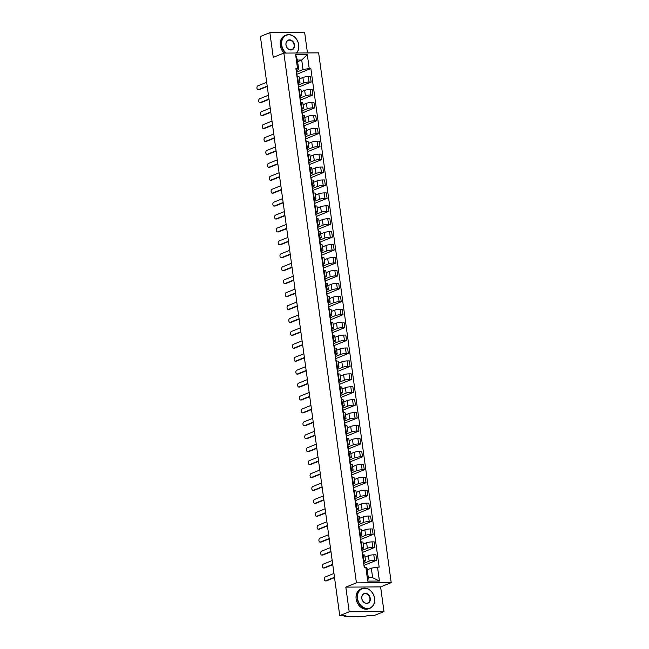 <?xml version="1.0" encoding="UTF-8"?>
<svg xmlns="http://www.w3.org/2000/svg" width="649" height="649" viewBox="0 0 649 649"><rect width="100%" height="100%" fill="white"/><g stroke="black" fill="none" stroke-linecap="round" stroke-linejoin="round"><path stroke-width="0.97" d="M307.456 52.942L304.649 32.45L269.862 32.669L260.403 36.474L339.735 615.617L349.203 611.812L383.981 611.593L380.606 586.907L391.209 582.64L318.643 52.869L283.856 53.088L356.423 582.859L345.82 587.126L349.203 611.812M383.981 611.593L374.522 615.406L368.364 615.439L364.543 616.428L344.854 616.55L344.124 616.396L344.011 615.593M269.862 32.669L273.245 57.355L283.856 53.088M344.335 615.593L344.416 616.177L345.893 615.585L339.735 615.617M364 563.243L369.159 561.174A3.91 0.706 -7.8 0 1 374.546 560.274L376.663 560.257L375.917 554.79L373.792 554.806A3.91 0.706 172.2 0 0 368.405 555.706L365.022 557.069M365.517 560.687L364.77 555.22A3.91 0.706 172.2 0 0 363.083 554.871L363.829 560.338A3.91 0.706 -7.8 0 1 365.517 560.687A3.91 0.706 -7.8 0 1 364.843 561.198L363.781 561.628M363.829 560.338L363.262 560.347M364.276 565.247L376.663 560.257M363.083 554.871L362.515 554.879M362.231 550.32L367.383 548.251A3.91 0.706 -7.8 0 1 372.769 547.35L374.895 547.334L374.149 541.866L372.023 541.883A3.91 0.706 172.2 0 0 366.636 542.783L363.253 544.146M361.493 547.415L362.061 547.415A3.91 0.706 -7.8 0 1 363.748 547.764A3.91 0.706 -7.8 0 1 363.075 548.275L362.012 548.705M362.442 552.461L374.895 547.334M363.748 547.764L362.994 542.296A3.91 0.706 172.2 0 0 361.306 541.947L360.747 541.947M360.463 537.396L365.614 535.32A3.91 0.706 -7.8 0 1 371.001 534.419L373.126 534.411L372.372 528.943L370.255 528.951A3.91 0.706 172.2 0 0 364.868 529.852L361.477 531.215M359.724 534.492L360.292 534.492A3.91 0.706 -7.8 0 1 361.98 534.841A3.91 0.706 -7.8 0 1 361.298 535.352L360.244 535.774M360.73 539.4L373.126 534.411M361.98 534.841L361.225 529.373A3.91 0.706 172.2 0 0 359.538 529.024L358.97 529.024M358.694 524.473L363.846 522.396A3.91 0.706 -7.8 0 1 369.232 521.496L371.358 521.488L370.603 516.02L368.486 516.028A3.91 0.706 172.2 0 0 363.091 516.929L359.708 518.291M357.948 521.569L358.516 521.561A3.91 0.706 -7.8 0 1 360.203 521.918A3.91 0.706 -7.8 0 1 359.53 522.429L358.467 522.851M358.962 526.469L371.358 521.488M360.203 521.918L359.457 516.442A3.91 0.706 172.2 0 0 357.769 516.093L357.201 516.101M356.918 511.55L362.077 509.473A3.91 0.706 -7.8 0 1 367.464 508.573L369.581 508.556L368.835 503.089L366.709 503.105A3.91 0.706 172.2 0 0 361.323 504.005L357.94 505.368M356.179 508.646L356.747 508.638A3.91 0.706 -7.8 0 1 358.435 508.986A3.91 0.706 -7.8 0 1 357.761 509.497L356.699 509.927M357.128 513.692L369.581 508.556M358.435 508.986L357.688 503.519A3.91 0.706 172.2 0 0 356.001 503.17L355.433 503.178M355.149 498.619L360.3 496.55A3.91 0.706 -7.8 0 1 365.687 495.649L367.813 495.633L367.066 490.165L364.941 490.182A3.91 0.706 172.2 0 0 359.554 491.082L356.171 492.445M354.411 495.714L354.979 495.714A3.91 0.706 -7.8 0 1 356.666 496.063A3.91 0.706 -7.8 0 1 355.993 496.574L354.93 497.004M355.417 500.622L367.813 495.633M356.666 496.063L355.912 490.595A3.91 0.706 172.2 0 0 354.224 490.246L353.664 490.246M353.381 485.695L358.532 483.627A3.91 0.706 -7.8 0 1 363.919 482.726L366.044 482.71L365.29 477.242L363.172 477.25A3.91 0.706 172.2 0 0 357.786 478.151L354.395 479.514M352.642 482.791L353.21 482.791A3.91 0.706 -7.8 0 1 354.898 483.14A3.91 0.706 -7.8 0 1 354.216 483.651L353.161 484.073M353.648 487.699L366.044 482.71M354.898 483.14L354.143 477.672A3.91 0.706 172.2 0 0 352.456 477.323L351.888 477.323M351.612 472.772L356.763 470.695A3.91 0.706 -7.8 0 1 362.15 469.795L364.276 469.787L363.521 464.319L361.404 464.327A3.91 0.706 172.2 0 0 356.009 465.228L352.626 466.59M350.866 469.868L351.433 469.868A3.91 0.706 -7.8 0 1 353.121 470.217A3.91 0.706 -7.8 0 1 352.448 470.728L351.385 471.15M351.815 474.914L364.276 469.787M353.121 470.217L352.375 464.749A3.91 0.706 172.2 0 0 350.687 464.392L350.119 464.4M349.835 459.849L354.995 457.772A3.91 0.706 -7.8 0 1 360.382 456.872L362.499 456.855L361.753 451.388L359.627 451.404A3.91 0.706 172.2 0 0 354.24 452.304L350.858 453.667M349.097 456.945L349.665 456.937A3.91 0.706 -7.8 0 1 351.352 457.285A3.91 0.706 -7.8 0 1 350.679 457.796L349.616 458.226M350.111 461.845L362.499 456.855M351.352 457.285L350.606 451.818A3.91 0.706 172.2 0 0 348.919 451.469L348.351 451.477M348.067 446.918L353.218 444.849A3.91 0.706 -7.8 0 1 358.605 443.948L360.73 443.932L359.984 438.464L357.859 438.481A3.91 0.706 172.2 0 0 352.472 439.381L349.089 440.744M347.329 444.013L347.896 444.013A3.91 0.706 -7.8 0 1 349.584 444.362A3.91 0.706 -7.8 0 1 348.911 444.873L347.848 445.303M348.335 448.921L360.73 443.932M349.584 444.362L348.838 438.894A3.91 0.706 172.2 0 0 347.142 438.546L346.582 438.546M346.298 433.994L351.45 431.926A3.91 0.706 -7.8 0 1 356.836 431.025L358.962 431.009L358.207 425.541L356.09 425.557A3.91 0.706 172.2 0 0 350.703 426.45L347.312 427.813M345.56 431.09L346.128 431.09A3.91 0.706 -7.8 0 1 347.815 431.439A3.91 0.706 -7.8 0 1 347.134 431.95L346.079 432.372M346.501 436.136L358.962 431.009M347.815 431.439L347.061 425.971A3.91 0.706 172.2 0 0 345.373 425.622L344.806 425.622M344.53 421.071L349.681 418.994A3.91 0.706 -7.8 0 1 355.068 418.094L357.193 418.086L356.439 412.618L354.322 412.626A3.91 0.706 172.2 0 0 348.927 413.527L345.544 414.889M343.783 418.167L344.351 418.167A3.91 0.706 -7.8 0 1 346.039 418.516A3.91 0.706 -7.8 0 1 345.365 419.027L344.303 419.449M344.797 423.067L357.193 418.086M346.039 418.516L345.292 413.048A3.91 0.706 172.2 0 0 343.605 412.699L343.037 412.699M342.753 408.148L347.913 406.071A3.91 0.706 -7.8 0 1 353.299 405.171L355.417 405.154L354.67 399.687L352.545 399.703A3.91 0.706 172.2 0 0 347.158 400.603L343.775 401.966M342.015 405.244L342.583 405.236A3.91 0.706 -7.8 0 1 344.27 405.584A3.91 0.706 -7.8 0 1 343.597 406.096L342.534 406.525M343.029 410.144L355.417 405.154M344.27 405.584L343.524 400.117A3.91 0.706 172.2 0 0 341.836 399.768L341.269 399.776M340.985 395.217L346.136 393.148A3.91 0.706 -7.8 0 1 351.531 392.247L353.648 392.231L352.902 386.763L350.776 386.78A3.91 0.706 172.2 0 0 345.39 387.68L342.007 389.043M340.246 392.321L340.814 392.312A3.91 0.706 -7.8 0 1 342.502 392.661A3.91 0.706 -7.8 0 1 341.828 393.172L340.766 393.602M341.196 397.358L353.648 392.231M342.502 392.661L341.755 387.193A3.91 0.706 172.2 0 0 340.068 386.845L339.5 386.845M339.216 382.293L344.368 380.225A3.91 0.706 -7.8 0 1 349.754 379.324L351.88 379.308L351.125 373.84L349.008 373.856A3.91 0.706 172.2 0 0 343.621 374.757L340.23 376.112M338.478 379.389L339.046 379.389A3.91 0.706 -7.8 0 1 340.733 379.738A3.91 0.706 -7.8 0 1 340.052 380.249L338.997 380.679M339.484 384.297L351.88 379.308M340.733 379.738L339.979 374.27A3.91 0.706 172.2 0 0 338.291 373.921L337.723 373.921M337.448 369.37L342.599 367.293A3.91 0.706 -7.8 0 1 347.986 366.393L350.111 366.385L349.357 360.917L347.239 360.925A3.91 0.706 172.2 0 0 341.845 361.826L338.462 363.189M336.701 366.466L337.269 366.466A3.91 0.706 -7.8 0 1 338.956 366.815A3.91 0.706 -7.8 0 1 338.283 367.326L337.22 367.748M337.715 371.366L350.111 366.385M338.956 366.815L338.21 361.347A3.91 0.706 172.2 0 0 336.523 360.998L335.955 360.998M335.671 356.447L340.83 354.37A3.91 0.706 -7.8 0 1 346.217 353.47L348.335 353.462L347.588 347.986L345.463 348.002A3.91 0.706 172.2 0 0 340.076 348.902L336.693 350.265M334.933 353.543L335.501 353.535A3.91 0.706 -7.8 0 1 337.188 353.883A3.91 0.706 -7.8 0 1 336.515 354.395L335.452 354.825M335.882 358.589L348.335 353.462M337.188 353.883L336.442 348.416A3.91 0.706 172.2 0 0 334.754 348.067L334.186 348.075M333.902 343.516L339.054 341.447A3.91 0.706 -7.8 0 1 344.449 340.547L346.566 340.53L345.82 335.062L343.694 335.079A3.91 0.706 172.2 0 0 338.307 335.979L334.925 337.342M333.164 340.62L333.732 340.611A3.91 0.706 -7.8 0 1 335.419 340.96A3.91 0.706 -7.8 0 1 334.746 341.471L333.683 341.901M334.17 345.519L346.566 340.53M335.419 340.96L334.673 335.492A3.91 0.706 172.2 0 0 332.986 335.144L332.418 335.152M332.134 330.592L337.285 328.524A3.91 0.706 -7.8 0 1 342.672 327.623L344.797 327.607L344.043 322.139L341.926 322.155A3.91 0.706 172.2 0 0 336.539 323.056L333.148 324.411M331.396 327.688L331.964 327.688A3.91 0.706 -7.8 0 1 333.651 328.037A3.91 0.706 -7.8 0 1 332.969 328.548L331.915 328.978M332.345 332.734L344.797 327.607M333.651 328.037L332.896 322.569A3.91 0.706 172.2 0 0 331.209 322.22L330.641 322.22M330.365 317.669L335.517 315.592A3.91 0.706 -7.8 0 1 340.903 314.692L343.029 314.684L342.274 309.216L340.157 309.224A3.91 0.706 172.2 0 0 334.77 310.125L331.379 311.488M329.619 314.765L330.187 314.765A3.91 0.706 -7.8 0 1 331.874 315.114A3.91 0.706 -7.8 0 1 331.201 315.625L330.138 316.047M330.568 319.811L343.029 314.684M331.874 315.114L331.128 309.646A3.91 0.706 172.2 0 0 329.441 309.297L328.873 309.297M328.589 304.746L333.748 302.669A3.91 0.706 -7.8 0 1 339.135 301.769L341.252 301.761L340.506 296.285L338.38 296.301A3.91 0.706 172.2 0 0 332.994 297.201L329.611 298.564M327.85 301.842L328.418 301.834A3.91 0.706 -7.8 0 1 330.106 302.183A3.91 0.706 -7.8 0 1 329.432 302.694L328.37 303.124M328.865 306.742L341.252 301.761M330.106 302.183L329.359 296.715A3.91 0.706 172.2 0 0 327.672 296.366L327.104 296.374M326.82 291.815L331.972 289.746A3.91 0.706 -7.8 0 1 337.366 288.846L339.484 288.829L338.737 283.362L336.612 283.378A3.91 0.706 172.2 0 0 331.225 284.278L327.842 285.641M326.082 288.919L326.65 288.91A3.91 0.706 -7.8 0 1 328.337 289.259A3.91 0.706 -7.8 0 1 327.664 289.77L326.601 290.2M327.031 293.965L339.484 288.829M328.337 289.259L327.591 283.791A3.91 0.706 172.2 0 0 325.903 283.443L325.336 283.451M325.052 278.892L330.203 276.823A3.91 0.706 -7.8 0 1 335.59 275.922L337.715 275.906L336.969 270.438L334.843 270.455A3.91 0.706 172.2 0 0 329.457 271.355L326.066 272.718M324.313 275.987L324.881 275.987A3.91 0.706 -7.8 0 1 326.569 276.336A3.91 0.706 -7.8 0 1 325.887 276.847L324.833 277.277M325.319 280.895L337.715 275.906M326.569 276.336L325.814 270.868A3.91 0.706 172.2 0 0 324.127 270.519L323.559 270.519M323.283 265.968L328.435 263.892A3.91 0.706 -7.8 0 1 333.821 262.991L335.947 262.983L335.192 257.515L333.075 257.523A3.91 0.706 172.2 0 0 327.688 258.424L324.297 259.787M322.537 263.064L323.105 263.064A3.91 0.706 -7.8 0 1 324.792 263.413A3.91 0.706 -7.8 0 1 324.119 263.924L323.056 264.346M323.551 267.972L335.947 262.983M324.792 263.413L324.046 257.945A3.91 0.706 172.2 0 0 322.358 257.596L321.79 257.596M321.506 253.045L326.666 250.968A3.91 0.706 -7.8 0 1 332.053 250.068L334.17 250.06L333.424 244.592L331.298 244.6A3.91 0.706 172.2 0 0 325.912 245.5L322.529 246.863M320.768 250.141L321.336 250.133A3.91 0.706 -7.8 0 1 323.024 250.49A3.91 0.706 -7.8 0 1 322.35 251.001L321.287 251.423M321.717 255.187L334.17 250.06M323.024 250.49L322.277 245.014A3.91 0.706 172.2 0 0 320.59 244.665L320.022 244.673M319.738 240.122L324.889 238.045A3.91 0.706 -7.8 0 1 330.284 237.145L332.402 237.128L331.655 231.661L329.53 231.677A3.91 0.706 172.2 0 0 324.143 232.577L320.76 233.94M319 237.218L319.568 237.209A3.91 0.706 -7.8 0 1 321.255 237.558A3.91 0.706 -7.8 0 1 320.582 238.069L319.519 238.499M320.006 242.118L332.402 237.128M321.255 237.558L320.509 232.091A3.91 0.706 172.2 0 0 318.821 231.742L318.253 231.75M317.969 227.191L323.121 225.122A3.91 0.706 -7.8 0 1 328.508 224.221L330.633 224.205L329.887 218.737L327.761 218.754A3.91 0.706 172.2 0 0 322.375 219.654L318.983 221.017M317.231 224.286L317.799 224.286A3.91 0.706 -7.8 0 1 319.486 224.635A3.91 0.706 -7.8 0 1 318.805 225.146L317.75 225.576M318.237 229.194L330.633 224.205M319.486 224.635L318.732 219.167A3.91 0.706 172.2 0 0 317.045 218.818L316.477 218.818M316.201 214.267L321.352 212.191A3.91 0.706 -7.8 0 1 326.739 211.298L328.865 211.282L328.11 205.814L325.993 205.822A3.91 0.706 172.2 0 0 320.606 206.723L317.215 208.086M315.455 211.363L316.022 211.363A3.91 0.706 -7.8 0 1 317.71 211.712A3.91 0.706 -7.8 0 1 317.037 212.223L315.974 212.645M316.404 216.409L328.865 211.282M317.71 211.712L316.963 206.244A3.91 0.706 172.2 0 0 315.276 205.895L314.708 205.895M314.424 201.344L319.584 199.267A3.91 0.706 -7.8 0 1 324.971 198.367L327.088 198.359L326.342 192.891L324.216 192.899A3.91 0.706 172.2 0 0 318.829 193.8L315.446 195.162M313.686 198.44L314.254 198.44A3.91 0.706 -7.8 0 1 315.941 198.789A3.91 0.706 -7.8 0 1 315.268 199.3L314.205 199.722M314.7 203.34L327.088 198.359M315.941 198.789L315.195 193.321A3.91 0.706 172.2 0 0 313.508 192.964L312.94 192.972M312.656 188.421L317.807 186.344A3.91 0.706 -7.8 0 1 323.202 185.444L325.319 185.427L324.573 179.96L322.448 179.976A3.91 0.706 172.2 0 0 317.061 180.876L313.678 182.239M311.918 185.517L312.485 185.509A3.91 0.706 -7.8 0 1 314.173 185.857A3.91 0.706 -7.8 0 1 313.499 186.368L312.437 186.798M312.923 190.417L325.319 185.427M314.173 185.857L313.426 180.39A3.91 0.706 172.2 0 0 311.739 180.041L311.171 180.049M310.887 175.49L316.039 173.421A3.91 0.706 -7.8 0 1 321.425 172.52L323.551 172.504L322.804 167.036L320.679 167.053A3.91 0.706 172.2 0 0 315.292 167.953L311.909 169.316M310.149 172.585L310.717 172.585A3.91 0.706 -7.8 0 1 312.404 172.934A3.91 0.706 -7.8 0 1 311.723 173.445L310.668 173.875M311.098 177.631L323.551 172.504M312.404 172.934L311.65 167.466A3.91 0.706 172.2 0 0 309.962 167.118L309.395 167.118M309.119 162.566L314.27 160.498A3.91 0.706 -7.8 0 1 319.657 159.597L321.782 159.581L321.028 154.113L318.91 154.129A3.91 0.706 172.2 0 0 313.524 155.022L310.133 156.385M308.372 159.662L308.94 159.662A3.91 0.706 -7.8 0 1 310.628 160.011A3.91 0.706 -7.8 0 1 309.954 160.522L308.892 160.944M309.386 164.57L321.782 159.581M310.628 160.011L309.881 154.543A3.91 0.706 172.2 0 0 308.194 154.194L307.626 154.194M307.342 149.643L312.502 147.566A3.91 0.706 -7.8 0 1 317.888 146.666L320.006 146.658L319.259 141.19L317.134 141.198A3.91 0.706 172.2 0 0 311.747 142.099L308.364 143.461M306.604 146.739L307.172 146.739A3.91 0.706 -7.8 0 1 308.859 147.088A3.91 0.706 -7.8 0 1 308.186 147.599L307.123 148.021M307.618 151.639L320.006 146.658M308.859 147.088L308.113 141.62A3.91 0.706 172.2 0 0 306.425 141.263L305.857 141.271M305.574 136.72L310.725 134.643A3.91 0.706 -7.8 0 1 316.12 133.743L318.237 133.726L317.491 128.259L315.365 128.275A3.91 0.706 172.2 0 0 309.979 129.175L306.596 130.538M304.835 133.816L305.403 133.808A3.91 0.706 -7.8 0 1 307.091 134.156A3.91 0.706 -7.8 0 1 306.417 134.668L305.354 135.097M305.784 138.862L318.237 133.726M307.091 134.156L306.344 128.689A3.91 0.706 172.2 0 0 304.657 128.34L304.089 128.348M303.805 123.789L308.956 121.72A3.91 0.706 -7.8 0 1 314.343 120.819L316.469 120.803L315.722 115.335L313.597 115.352A3.91 0.706 172.2 0 0 308.21 116.252L304.827 117.615M303.067 120.892L303.635 120.884A3.91 0.706 -7.8 0 1 305.322 121.233A3.91 0.706 -7.8 0 1 304.641 121.744L303.586 122.174M304.073 125.792L316.469 120.803M305.322 121.233L304.568 115.765A3.91 0.706 172.2 0 0 302.88 115.417L302.312 115.417M302.036 110.865L307.188 108.797A3.91 0.706 -7.8 0 1 312.575 107.896L314.7 107.88L313.946 102.412L311.828 102.428A3.91 0.706 172.2 0 0 306.442 103.329L303.051 104.684M301.29 107.961L301.858 107.961A3.91 0.706 -7.8 0 1 303.545 108.31A3.91 0.706 -7.8 0 1 302.872 108.821L301.809 109.251M302.239 113.007L314.7 107.88M303.545 108.31L302.799 102.842A3.91 0.706 172.2 0 0 301.112 102.493L300.544 102.493M300.26 97.942L305.419 95.865A3.91 0.706 -7.8 0 1 310.806 94.965L312.923 94.957L312.177 89.489L310.052 89.497A3.91 0.706 172.2 0 0 304.665 90.398L301.282 91.76M299.522 95.038L300.089 95.038A3.91 0.706 -7.8 0 1 301.777 95.387A3.91 0.706 -7.8 0 1 301.104 95.898L300.041 96.32M300.471 100.084L312.923 94.957M301.777 95.387L301.031 89.919A3.91 0.706 172.2 0 0 299.343 89.57L298.775 89.57M298.491 85.019L303.643 82.942A3.91 0.706 -7.8 0 1 309.038 82.042L311.155 82.034L310.409 76.558L308.283 76.574A3.91 0.706 172.2 0 0 302.896 77.474L299.514 78.837M297.753 82.115L298.321 82.107A3.91 0.706 -7.8 0 1 300.008 82.455A3.91 0.706 -7.8 0 1 299.335 82.967L298.272 83.397M298.759 87.015L311.155 82.034M300.008 82.455L299.262 76.988A3.91 0.706 172.2 0 0 297.575 76.639L297.007 76.647M371.317 568.167L377.523 567.137L379.43 581.05L367.748 581.123L365.841 567.21L367.001 568.199L368.308 577.724L372.623 577.699L371.317 568.167L367.229 569.814M297.623 61.679L301.712 60.032L297.396 60.057L298.702 69.589L297.534 68.591L295.903 68.607L364.203 567.218L365.841 567.21M297.534 68.591L295.628 54.678L307.318 54.605L309.224 68.518L303.018 69.557L301.712 60.032L307.318 54.605M377.523 567.137L379.162 567.121L310.863 68.51L309.224 68.518M391.209 582.64L356.423 582.859M380.606 586.907L345.82 587.126M296.723 72.088L303.018 69.557M298.702 69.589L296.504 70.473M296.934 74.237L310.863 68.51M379.43 581.05L372.623 577.699M367.748 581.123L368.308 577.724M297.396 60.057L295.628 54.678M363.789 564.176L363.724 563.705M334.527 577.618L326.496 580.847A1.955 1.128 89.6 0 1 326.252 580.904A1.955 1.128 89.6 0 1 326.001 580.855M333.959 573.465L325.068 577.042A1.955 1.128 -90.4 0 0 324.216 579.176A1.955 1.128 -90.4 0 0 325.344 580.904A1.955 1.128 -90.4 0 0 325.595 580.855L334.478 577.277M362.012 551.244L361.955 550.774M332.759 564.695L324.727 567.924A1.955 1.128 89.6 0 1 324.476 567.972A1.955 1.128 89.6 0 1 324.232 567.932M362.856 554.871L362.142 552.185M332.191 560.541L323.299 564.119A1.955 1.128 -90.4 0 0 322.448 566.253A1.955 1.128 -90.4 0 0 323.575 567.98A1.955 1.128 -90.4 0 0 323.819 567.932L332.71 564.354M360.244 538.321L360.179 537.851M330.99 551.772L322.959 555A1.955 1.128 89.6 0 1 322.707 555.049A1.955 1.128 89.6 0 1 322.456 555M330.422 547.618L321.531 551.196A1.955 1.128 -90.4 0 0 320.671 553.321A1.955 1.128 -90.4 0 0 321.807 555.057A1.955 1.128 -90.4 0 0 322.05 555.009L330.941 551.431M374.514 598.329A10.376 8.275 68.1 0 0 364.641 588.278A10.376 8.275 68.1 0 0 357.534 598.435A10.376 8.275 68.1 0 0 367.407 608.494A10.376 8.275 68.1 0 0 374.514 598.329M357.185 598.492A10.627 8.478 -111.9 0 1 361.915 588.578A10.627 8.478 -111.9 0 1 374.578 598.386A10.627 8.478 -111.9 0 1 369.849 608.3A10.627 8.478 -111.9 0 1 357.185 598.492M370.263 598.354A5.184 4.137 -111.9 0 1 366.717 603.44A5.184 4.137 -111.9 0 1 361.777 598.41A5.184 4.137 -111.9 0 1 365.33 593.332A5.184 4.137 -111.9 0 1 370.263 598.354M361.842 598.467A4.932 3.935 68.1 0 0 367.723 603.018A4.932 3.935 68.1 0 0 369.914 598.419A4.932 3.935 68.1 0 0 364.04 593.867A4.932 3.935 68.1 0 0 361.842 598.467M369.849 608.3L368.802 608.721A10.627 8.478 -111.9 0 1 356.139 598.913A10.627 8.478 -111.9 0 1 360.868 589L361.915 588.578M296.374 53.015A10.376 8.275 68.1 0 0 298.694 44.87A10.376 8.275 68.1 0 0 288.821 34.811A10.376 8.275 68.1 0 0 281.723 44.976A10.376 8.275 68.1 0 0 286.266 53.072M285.714 53.08A10.627 8.478 -111.9 0 1 281.366 45.032A10.627 8.478 -111.9 0 1 286.095 35.119A10.627 8.478 -111.9 0 1 298.759 44.927A10.627 8.478 -111.9 0 1 296.625 53.007M294.451 44.895A5.184 4.137 -111.9 0 1 290.898 49.973A5.184 4.137 -111.9 0 1 285.966 44.951A5.184 4.137 -111.9 0 1 289.511 39.865A5.184 4.137 -111.9 0 1 294.451 44.895M286.031 45.008A4.932 3.935 68.1 0 0 291.904 49.559A4.932 3.935 68.1 0 0 294.102 44.951A4.932 3.935 68.1 0 0 288.221 40.4A4.932 3.935 68.1 0 0 286.031 45.008M284.205 53.088A10.627 8.478 -111.9 0 1 280.319 45.454A10.627 8.478 -111.9 0 1 285.049 35.541L286.095 35.119M358.475 525.398L358.41 524.927M329.213 538.84L321.182 542.077A1.955 1.128 89.6 0 1 320.939 542.126A1.955 1.128 89.6 0 1 320.687 542.077M328.645 534.695L319.762 538.272A1.955 1.128 -90.4 0 0 318.902 540.398A1.955 1.128 -90.4 0 0 320.03 542.134A1.955 1.128 -90.4 0 0 320.281 542.077L329.173 538.508M356.707 512.475L356.642 512.004M327.445 525.917L319.413 529.146A1.955 1.128 89.6 0 1 319.17 529.203A1.955 1.128 89.6 0 1 318.919 529.154M357.542 516.101L356.836 513.408M326.877 521.764L317.986 525.341A1.955 1.128 -90.4 0 0 317.134 527.475A1.955 1.128 -90.4 0 0 318.261 529.203A1.955 1.128 -90.4 0 0 318.513 529.154L327.396 525.576M354.93 499.543L354.873 499.073M325.676 512.994L317.645 516.223A1.955 1.128 89.6 0 1 317.393 516.271A1.955 1.128 89.6 0 1 317.15 516.231M325.108 508.84L316.217 512.418A1.955 1.128 -90.4 0 0 315.365 514.552A1.955 1.128 -90.4 0 0 316.493 516.279A1.955 1.128 -90.4 0 0 316.744 516.231L325.628 512.653M353.161 486.62L353.097 486.15M323.908 500.071L315.876 503.3A1.955 1.128 89.6 0 1 315.625 503.348A1.955 1.128 89.6 0 1 315.373 503.3M323.34 495.917L314.449 499.495A1.955 1.128 -90.4 0 0 313.589 501.628A1.955 1.128 -90.4 0 0 314.724 503.356A1.955 1.128 -90.4 0 0 314.968 503.308L323.859 499.73M351.393 473.697L351.328 473.226M322.131 487.139L314.1 490.376A1.955 1.128 89.6 0 1 313.856 490.425A1.955 1.128 89.6 0 1 313.605 490.376M352.237 477.323L351.523 474.63M321.563 482.994L312.68 486.572A1.955 1.128 -90.4 0 0 311.82 488.697A1.955 1.128 -90.4 0 0 312.948 490.433A1.955 1.128 -90.4 0 0 313.199 490.376L322.091 486.807M349.624 460.774L349.56 460.303M320.363 474.216L312.331 477.453A1.955 1.128 89.6 0 1 312.088 477.502A1.955 1.128 89.6 0 1 311.836 477.453M319.795 470.071L310.903 473.64A1.955 1.128 -90.4 0 0 310.052 475.774A1.955 1.128 -90.4 0 0 311.179 477.502A1.955 1.128 -90.4 0 0 311.431 477.453L320.322 473.875M347.856 447.842L347.791 447.372M318.594 461.293L310.563 464.522A1.955 1.128 89.6 0 1 310.311 464.57A1.955 1.128 89.6 0 1 310.068 464.53M318.026 457.139L309.135 460.717A1.955 1.128 -90.4 0 0 308.283 462.851A1.955 1.128 -90.4 0 0 309.411 464.579A1.955 1.128 -90.4 0 0 309.662 464.53L318.545 460.952M346.079 434.919L346.014 434.449M316.826 448.37L308.794 451.599A1.955 1.128 89.6 0 1 308.543 451.647A1.955 1.128 89.6 0 1 308.291 451.599M346.923 438.546L346.209 435.86M316.258 444.216L307.366 447.794A1.955 1.128 -90.4 0 0 306.515 449.927A1.955 1.128 -90.4 0 0 307.642 451.655A1.955 1.128 -90.4 0 0 307.886 451.607L316.777 448.029M344.311 421.996L344.246 421.526M315.049 435.438L307.026 438.675A1.955 1.128 89.6 0 1 306.774 438.724A1.955 1.128 89.6 0 1 306.523 438.675M314.481 431.293L305.598 434.871A1.955 1.128 -90.4 0 0 304.738 436.996A1.955 1.128 -90.4 0 0 305.866 438.732A1.955 1.128 -90.4 0 0 306.117 438.675L315.008 435.106M342.542 409.073L342.477 408.602M313.28 422.515L305.249 425.752A1.955 1.128 89.6 0 1 305.006 425.801A1.955 1.128 89.6 0 1 304.754 425.752M312.713 418.37L303.821 421.939A1.955 1.128 -90.4 0 0 302.969 424.073A1.955 1.128 -90.4 0 0 304.097 425.801A1.955 1.128 -90.4 0 0 304.349 425.752L313.24 422.175M340.774 396.141L340.709 395.671M311.512 409.592L303.481 412.821A1.955 1.128 89.6 0 1 303.229 412.869A1.955 1.128 89.6 0 1 302.986 412.829M341.609 399.768L340.895 397.083M310.944 405.438L302.053 409.016A1.955 1.128 -90.4 0 0 301.201 411.15A1.955 1.128 -90.4 0 0 302.329 412.878A1.955 1.128 -90.4 0 0 302.58 412.829L311.463 409.251M338.997 383.218L338.932 382.748M309.743 396.669L301.712 399.898A1.955 1.128 89.6 0 1 301.461 399.946A1.955 1.128 89.6 0 1 301.209 399.898M309.175 392.515L300.284 396.093A1.955 1.128 -90.4 0 0 299.432 398.226A1.955 1.128 -90.4 0 0 300.56 399.954A1.955 1.128 -90.4 0 0 300.803 399.906L309.695 396.328M337.229 370.295L337.164 369.825M307.975 383.746L299.943 386.974A1.955 1.128 89.6 0 1 299.692 387.023A1.955 1.128 89.6 0 1 299.44 386.974M307.399 379.592L298.516 383.17A1.955 1.128 -90.4 0 0 297.656 385.295A1.955 1.128 -90.4 0 0 298.783 387.031A1.955 1.128 -90.4 0 0 299.035 386.982L307.926 383.405M335.46 357.372L335.395 356.901M306.198 370.814L298.167 374.051A1.955 1.128 89.6 0 1 297.923 374.1A1.955 1.128 89.6 0 1 297.672 374.051M336.296 360.998L335.59 358.305M305.63 366.669L296.739 370.238A1.955 1.128 -90.4 0 0 295.887 372.372A1.955 1.128 -90.4 0 0 297.015 374.1A1.955 1.128 -90.4 0 0 297.266 374.051L306.158 370.474M333.691 344.441L333.627 343.97M304.43 357.891L296.398 361.12A1.955 1.128 89.6 0 1 296.147 361.177A1.955 1.128 89.6 0 1 295.903 361.128M303.862 353.737L294.971 357.315A1.955 1.128 -90.4 0 0 294.119 359.449A1.955 1.128 -90.4 0 0 295.246 361.177A1.955 1.128 -90.4 0 0 295.498 361.128L304.381 357.55M331.915 331.517L331.85 331.047M302.661 344.968L294.63 348.197A1.955 1.128 89.6 0 1 294.378 348.245A1.955 1.128 89.6 0 1 294.127 348.205M332.759 335.144L332.045 332.458M302.093 340.814L293.202 344.392A1.955 1.128 -90.4 0 0 292.35 346.525A1.955 1.128 -90.4 0 0 293.478 348.253A1.955 1.128 -90.4 0 0 293.721 348.205L302.612 344.627M330.146 318.594L330.081 318.124M300.893 332.045L292.861 335.273A1.955 1.128 89.6 0 1 292.61 335.322A1.955 1.128 89.6 0 1 292.358 335.273M330.99 322.22L330.276 319.535M300.317 327.891L291.433 331.469A1.955 1.128 -90.4 0 0 290.574 333.594A1.955 1.128 -90.4 0 0 291.701 335.33A1.955 1.128 -90.4 0 0 291.953 335.282L300.844 331.704M328.378 305.671L328.313 305.2M299.116 319.113L291.085 322.35A1.955 1.128 89.6 0 1 290.841 322.399A1.955 1.128 89.6 0 1 290.59 322.35M298.548 314.968L289.657 318.545A1.955 1.128 -90.4 0 0 288.805 320.671A1.955 1.128 -90.4 0 0 289.933 322.407A1.955 1.128 -90.4 0 0 290.184 322.35L299.075 318.773M326.609 292.748L326.544 292.277M297.347 306.19L289.316 309.419A1.955 1.128 89.6 0 1 289.065 309.476A1.955 1.128 89.6 0 1 288.821 309.427M327.445 296.374L326.731 293.681M296.78 302.036L287.888 305.614A1.955 1.128 -90.4 0 0 287.036 307.748A1.955 1.128 -90.4 0 0 288.164 309.476A1.955 1.128 -90.4 0 0 288.416 309.427L297.299 305.849M324.833 279.816L324.768 279.346M295.579 293.267L287.548 296.496A1.955 1.128 89.6 0 1 287.296 296.544A1.955 1.128 89.6 0 1 287.045 296.504M295.011 289.113L286.12 292.691A1.955 1.128 -90.4 0 0 285.268 294.824A1.955 1.128 -90.4 0 0 286.396 296.552A1.955 1.128 -90.4 0 0 286.639 296.504L295.53 292.926M323.064 266.893L322.999 266.423M293.81 280.344L285.779 283.572A1.955 1.128 89.6 0 1 285.528 283.621A1.955 1.128 89.6 0 1 285.276 283.572M293.234 276.19L284.351 279.768A1.955 1.128 -90.4 0 0 283.491 281.893A1.955 1.128 -90.4 0 0 284.619 283.629A1.955 1.128 -90.4 0 0 284.87 283.581L293.762 280.003M321.296 253.97L321.231 253.499M292.034 267.412L284.002 270.649A1.955 1.128 89.6 0 1 283.759 270.698A1.955 1.128 89.6 0 1 283.508 270.649M322.131 257.596L321.425 254.903M291.466 263.267L282.575 266.844A1.955 1.128 -90.4 0 0 281.723 268.97A1.955 1.128 -90.4 0 0 282.85 270.706A1.955 1.128 -90.4 0 0 283.102 270.649L291.993 267.08M319.527 241.047L319.462 240.576M290.265 254.489L282.234 257.718A1.955 1.128 89.6 0 1 281.982 257.775A1.955 1.128 89.6 0 1 281.739 257.726M289.697 250.336L280.806 253.913A1.955 1.128 -90.4 0 0 279.954 256.047A1.955 1.128 -90.4 0 0 281.082 257.775A1.955 1.128 -90.4 0 0 281.333 257.726L290.217 254.148M317.75 228.115L317.686 227.645M288.497 241.566L280.465 244.795A1.955 1.128 89.6 0 1 280.214 244.843A1.955 1.128 89.6 0 1 279.962 244.803M287.929 237.412L279.038 240.99A1.955 1.128 -90.4 0 0 278.186 243.124A1.955 1.128 -90.4 0 0 279.313 244.851A1.955 1.128 -90.4 0 0 279.557 244.803L288.448 241.225M315.982 215.192L315.917 214.722M286.728 228.643L278.697 231.871A1.955 1.128 89.6 0 1 278.445 231.92A1.955 1.128 89.6 0 1 278.194 231.871M316.826 218.818L316.112 216.133M286.152 224.489L277.269 228.067A1.955 1.128 -90.4 0 0 276.409 230.192A1.955 1.128 -90.4 0 0 277.537 231.928A1.955 1.128 -90.4 0 0 277.788 231.88L286.68 228.302M314.213 202.269L314.148 201.798M284.952 215.711L276.92 218.948A1.955 1.128 89.6 0 1 276.677 218.997A1.955 1.128 89.6 0 1 276.425 218.948M284.384 211.566L275.492 215.143A1.955 1.128 -90.4 0 0 274.641 217.269A1.955 1.128 -90.4 0 0 275.768 219.005A1.955 1.128 -90.4 0 0 276.02 218.948L284.911 215.379M312.445 189.346L312.38 188.875M283.183 202.788L275.152 206.017A1.955 1.128 89.6 0 1 274.9 206.074A1.955 1.128 89.6 0 1 274.657 206.025M282.615 198.643L273.724 202.212A1.955 1.128 -90.4 0 0 272.872 204.346A1.955 1.128 -90.4 0 0 274 206.074A1.955 1.128 -90.4 0 0 274.251 206.025L283.134 202.447M310.668 176.414L310.603 175.944M281.415 189.865L273.383 193.094A1.955 1.128 89.6 0 1 273.132 193.142A1.955 1.128 89.6 0 1 272.88 193.102M311.512 180.041L310.798 177.355M280.847 185.711L271.955 189.289A1.955 1.128 -90.4 0 0 271.104 191.423A1.955 1.128 -90.4 0 0 272.231 193.151A1.955 1.128 -90.4 0 0 272.475 193.102L281.366 189.524M308.9 163.491L308.835 163.021M279.646 176.942L271.615 180.171A1.955 1.128 89.6 0 1 271.363 180.219A1.955 1.128 89.6 0 1 271.112 180.171M279.07 172.788L270.187 176.366A1.955 1.128 -90.4 0 0 269.327 178.499A1.955 1.128 -90.4 0 0 270.455 180.227A1.955 1.128 -90.4 0 0 270.706 180.179L279.597 176.601M307.131 150.568L307.066 150.097M277.869 164.01L269.838 167.247A1.955 1.128 89.6 0 1 269.595 167.296A1.955 1.128 89.6 0 1 269.343 167.247M277.301 159.865L268.41 163.443A1.955 1.128 -90.4 0 0 267.558 165.568A1.955 1.128 -90.4 0 0 268.686 167.304A1.955 1.128 -90.4 0 0 268.937 167.247L277.829 163.678M305.363 137.645L305.298 137.174M276.101 151.087L268.069 154.324A1.955 1.128 89.6 0 1 267.818 154.373A1.955 1.128 89.6 0 1 267.575 154.324M306.198 141.271L305.484 138.578M275.533 146.942L266.642 150.511A1.955 1.128 -90.4 0 0 265.79 152.645A1.955 1.128 -90.4 0 0 266.917 154.373A1.955 1.128 -90.4 0 0 267.169 154.324L276.052 150.746M303.586 124.713L303.521 124.243M274.332 138.164L266.301 141.393A1.955 1.128 89.6 0 1 266.049 141.441A1.955 1.128 89.6 0 1 265.798 141.401M273.764 134.01L264.873 137.588A1.955 1.128 -90.4 0 0 264.021 139.722A1.955 1.128 -90.4 0 0 265.149 141.45A1.955 1.128 -90.4 0 0 265.392 141.401L274.284 137.823M301.817 111.79L301.753 111.32M272.564 125.241L264.532 128.47A1.955 1.128 89.6 0 1 264.281 128.518A1.955 1.128 89.6 0 1 264.029 128.47M302.661 115.417L301.947 112.731M271.988 121.087L263.105 124.665A1.955 1.128 -90.4 0 0 262.245 126.798A1.955 1.128 -90.4 0 0 263.372 128.526A1.955 1.128 -90.4 0 0 263.624 128.478L272.515 124.9M300.049 98.867L299.984 98.397M270.787 112.318L262.756 115.546A1.955 1.128 89.6 0 1 262.512 115.595A1.955 1.128 89.6 0 1 262.261 115.546M300.885 102.493L300.179 99.808M270.219 108.164L261.336 111.742A1.955 1.128 -90.4 0 0 260.476 113.867A1.955 1.128 -90.4 0 0 261.604 115.603A1.955 1.128 -90.4 0 0 261.855 115.554L270.747 111.977M298.28 85.944L298.216 85.473M269.019 99.386L260.987 102.623A1.955 1.128 89.6 0 1 260.736 102.672A1.955 1.128 89.6 0 1 260.492 102.623M268.451 95.241L259.559 98.81A1.955 1.128 -90.4 0 0 258.708 100.944A1.955 1.128 -90.4 0 0 259.835 102.672A1.955 1.128 -90.4 0 0 260.087 102.623L268.97 99.046M296.504 73.013L296.439 72.542M267.25 86.463L259.219 89.692A1.955 1.128 89.6 0 1 258.967 89.749A1.955 1.128 89.6 0 1 258.716 89.7M297.347 76.639L296.634 73.954M266.682 82.309L257.791 85.887A1.955 1.128 -90.4 0 0 256.939 88.021A1.955 1.128 -90.4 0 0 258.067 89.749A1.955 1.128 -90.4 0 0 258.31 89.7L267.201 86.122M302.896 77.474L303.643 82.942M304.665 90.398L305.419 95.865M306.442 103.329L307.188 108.797M308.21 116.252L308.956 121.72M309.979 129.175L310.725 134.643M311.747 142.099L312.502 147.566M313.524 155.022L314.27 160.498M315.292 167.953L316.039 173.421M317.061 180.876L317.807 186.344M318.829 193.8L319.584 199.267M320.606 206.723L321.352 212.191M322.375 219.654L323.121 225.122M324.143 232.577L324.889 238.045M325.912 245.5L326.666 250.968M327.688 258.424L328.435 263.892M329.457 271.355L330.203 276.823M331.225 284.278L331.972 289.746M332.994 297.201L333.748 302.669M334.77 310.125L335.517 315.592M336.539 323.056L337.285 328.524M338.307 335.979L339.054 341.447M340.076 348.902L340.83 354.37M341.845 361.826L342.599 367.293M343.621 374.757L344.368 380.225M345.39 387.68L346.136 393.148M347.158 400.603L347.913 406.071M348.927 413.527L349.681 418.994M350.703 426.45L351.45 431.926M352.472 439.381L353.218 444.849M354.24 452.304L354.995 457.772M356.009 465.228L356.763 470.695M357.786 478.151L358.532 483.627M359.554 491.082L360.3 496.55M361.323 504.005L362.077 509.473M363.091 516.929L363.846 522.396M364.868 529.852L365.614 535.32M366.636 542.783L367.383 548.251M368.405 555.706L369.159 561.174M299.343 89.57L300.089 95.038M301.112 102.493L301.858 107.961M302.88 115.417L303.635 120.884M304.657 128.34L305.403 133.808M306.425 141.263L307.172 146.739M308.194 154.194L308.94 159.662M309.962 167.118L310.717 172.585M311.739 180.041L312.485 185.509M313.508 192.964L314.254 198.44M315.276 205.895L316.022 211.363M317.045 218.818L317.799 224.286M318.821 231.742L319.568 237.209M320.59 244.665L321.336 250.133M322.358 257.596L323.105 263.064M324.127 270.519L324.881 275.987M325.903 283.443L326.65 288.91M327.672 296.366L328.418 301.834M329.441 309.297L330.187 314.765M331.209 322.22L331.964 327.688M332.986 335.144L333.732 340.611M334.754 348.067L335.501 353.535M336.523 360.998L337.269 366.466M338.291 373.921L339.046 379.389M340.068 386.845L340.814 392.312M341.836 399.768L342.583 405.236M343.605 412.699L344.351 418.167M345.373 425.622L346.128 431.09M347.142 438.546L347.896 444.013M348.919 451.469L349.665 456.937M350.687 464.392L351.433 469.868M352.456 477.323L353.21 482.791M354.224 490.246L354.979 495.714M356.001 503.17L356.747 508.638M357.769 516.093L358.516 521.561M359.538 529.024L360.292 534.492M361.306 541.947L362.061 547.415M297.575 76.639L298.321 82.107M310.052 89.497L310.806 94.965M311.828 102.428L312.575 107.896M313.597 115.352L314.343 120.819M315.365 128.275L316.12 133.743M317.134 141.198L317.888 146.666M318.91 154.129L319.657 159.597M320.679 167.053L321.425 172.52M322.448 179.976L323.202 185.444M324.216 192.899L324.971 198.367M325.993 205.822L326.739 211.298M327.761 218.754L328.508 224.221M329.53 231.677L330.284 237.145M331.298 244.6L332.053 250.068M333.075 257.523L333.821 262.991M334.843 270.455L335.59 275.922M336.612 283.378L337.366 288.846M338.38 296.301L339.135 301.769M340.157 309.224L340.903 314.692M341.926 322.155L342.672 327.623M343.694 335.079L344.449 340.547M345.463 348.002L346.217 353.47M347.239 360.925L347.986 366.393M349.008 373.856L349.754 379.324M350.776 386.78L351.531 392.247M352.545 399.703L353.299 405.171M354.322 412.626L355.068 418.094M356.09 425.557L356.836 431.025M357.859 438.481L358.605 443.948M359.627 451.404L360.382 456.872M361.404 464.327L362.15 469.795M363.172 477.25L363.919 482.726M364.941 490.182L365.687 495.649M366.709 503.105L367.464 508.573M368.486 516.028L369.232 521.496M370.255 528.951L371.001 534.419M372.023 541.883L372.769 547.35M373.792 554.806L374.546 560.274M308.283 76.574L309.038 82.042M325.595 580.855L326.496 580.847M323.819 567.932L324.727 567.924M322.05 555.009L322.959 555M320.281 542.077L321.182 542.077M318.513 529.154L319.413 529.146M316.744 516.231L317.645 516.223M314.968 503.308L315.876 503.3M313.199 490.376L314.1 490.376M311.431 477.453L312.331 477.453M309.662 464.53L310.563 464.522M307.886 451.607L308.794 451.599M306.117 438.675L307.026 438.675M304.349 425.752L305.249 425.752M302.58 412.829L303.481 412.821M300.803 399.906L301.712 399.898M299.035 386.982L299.943 386.974M297.266 374.051L298.167 374.051M295.498 361.128L296.398 361.12M293.721 348.205L294.63 348.197M291.953 335.282L292.861 335.273M290.184 322.35L291.085 322.35M288.416 309.427L289.316 309.419M286.639 296.504L287.548 296.496M284.87 283.581L285.779 283.572M283.102 270.649L284.002 270.649M281.333 257.726L282.234 257.718M279.557 244.803L280.465 244.795M277.788 231.88L278.697 231.871M276.02 218.948L276.92 218.948M274.251 206.025L275.152 206.017M272.475 193.102L273.383 193.094M270.706 180.179L271.615 180.171M268.937 167.247L269.838 167.247M267.169 154.324L268.069 154.324M265.392 141.401L266.301 141.393M263.624 128.478L264.532 128.47M261.855 115.554L262.756 115.546M260.087 102.623L260.987 102.623M258.31 89.7L259.219 89.692M364.089 563.859L363.675 560.882M364.543 567.218L364.284 565.271M325.344 580.904L326.252 580.904M362.32 550.936L361.907 547.951M323.575 567.98L324.476 567.972M360.544 538.013L360.138 535.027M361.087 541.947L360.739 539.424M321.807 555.057L322.707 555.049M358.775 525.09L358.37 522.104M359.311 529.024L358.97 526.493M320.03 542.134L320.939 542.126M357.007 512.158L356.593 509.181M318.261 529.203L319.17 529.203M355.238 499.235L354.825 496.258M355.774 503.17L355.425 500.647M316.493 516.279L317.393 516.271M353.462 486.312L353.056 483.327M354.005 490.246L353.656 487.724M314.724 503.356L315.625 503.348M351.693 473.389L351.287 470.403M312.948 490.433L313.856 490.425M349.925 460.457L349.511 457.48M350.46 464.4L350.119 461.869M311.179 477.502L312.088 477.502M348.156 447.534L347.742 444.557M348.691 451.469L348.343 448.946M309.411 464.579L310.311 464.57M346.379 434.611L345.974 431.626M307.642 451.655L308.543 451.647M344.611 421.688L344.205 418.702M345.154 425.622L344.806 423.091M305.866 438.732L306.774 438.724M342.842 408.765L342.429 405.779M343.378 412.699L343.037 410.168M304.097 425.801L305.006 425.801M341.074 395.833L340.66 392.856M302.329 412.878L303.229 412.869M339.297 382.91L338.892 379.925M339.841 386.845L339.492 384.322M300.56 399.954L301.461 399.946M337.529 369.987L337.123 367.001M338.072 373.921L337.723 371.39M298.783 387.031L299.692 387.023M335.76 357.064L335.346 354.078M297.015 374.1L297.923 374.1M333.992 344.132L333.578 341.155M334.527 348.067L334.178 345.544M295.246 361.177L296.147 361.177M332.215 331.209L331.809 328.224M293.478 348.253L294.378 348.245M330.446 318.286L330.041 315.3M291.701 335.33L292.61 335.322M328.678 305.363L328.264 302.377M329.213 309.297L328.873 306.766M289.933 322.407L290.841 322.399M326.909 292.431L326.496 289.454M288.164 309.476L289.065 309.476M325.133 279.508L324.727 276.523M325.676 283.443L325.327 280.92M286.396 296.552L287.296 296.544M323.364 266.585L322.959 263.599M323.908 270.519L323.559 267.988M284.619 283.629L285.528 283.621M321.596 253.662L321.182 250.676M282.85 270.706L283.759 270.698M319.827 240.73L319.413 237.753M320.363 244.673L320.014 242.142M281.082 257.775L281.982 257.775M318.051 227.807L317.645 224.822M318.594 231.742L318.245 229.219M279.313 244.851L280.214 244.843M316.282 214.884L315.876 211.898M277.537 231.928L278.445 231.92M314.514 201.961L314.1 198.975M315.049 205.895L314.708 203.364M275.768 219.005L276.677 218.997M312.745 189.029L312.331 186.052M313.28 192.972L312.932 190.441M274 206.074L274.9 206.074M310.968 176.106L310.563 173.129M272.231 193.151L273.132 193.142M309.2 163.183L308.794 160.198M309.743 167.118L309.395 164.595M270.455 180.227L271.363 180.219M307.431 150.26L307.026 147.274M307.967 154.194L307.626 151.663M268.686 167.304L269.595 167.296M305.663 137.328L305.249 134.351M266.917 154.373L267.818 154.373M303.886 124.405L303.481 121.428M304.43 128.34L304.081 125.817M265.149 141.45L266.049 141.441M302.118 111.482L301.712 108.497M263.372 128.526L264.281 128.518M300.349 98.559L299.943 95.573M261.604 115.603L262.512 115.595M298.581 85.636L298.167 82.65M299.116 89.57L298.767 87.039M259.835 102.672L260.736 102.672M296.804 72.704L296.398 69.727M258.067 89.749L258.967 89.749"/></g></svg>
